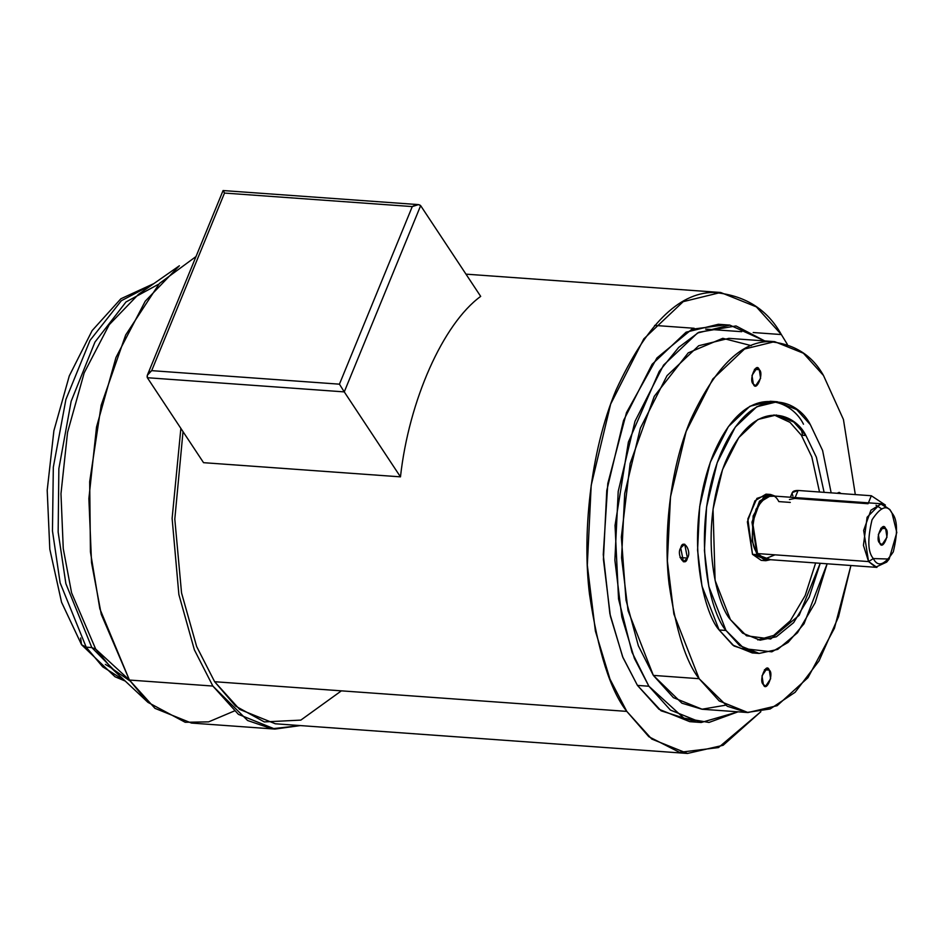 <?xml version="1.0" encoding="UTF-8"?>
<svg xmlns="http://www.w3.org/2000/svg" width="944" height="944" viewBox="0 0 944 944"><rect width="100%" height="100%" fill="white"/><g stroke="black" fill="none" stroke-linecap="round" stroke-linejoin="round"><path stroke-width="1.42" d="M789.42 499.529L794.789 498.456L798.069 490.467L792.287 492.556L790.364 497.228M753.347 384.078L755.672 385.683L760.616 378.32L759.259 369.682L754.409 369.328L759.259 369.682C764.298 373.151 756.297 392.669 753.347 384.078C748.309 380.597 756.309 361.092 759.259 369.682L756.935 368.077L751.99 375.441L753.347 384.078M95.698 649.106L71.591 592.856L63.26 548.641L60.971 493.736L67.543 432.411L84.181 372.88L109.209 324.724L138.473 294.339L109.209 324.724L84.181 372.88L67.543 432.411L60.971 493.736L63.26 548.641L71.591 592.856L95.698 649.106L111.557 668.222L95.698 649.106L129.422 680.046L95.698 649.106L91.828 647.572L95.698 649.106M125.257 681.072L115.015 676.765L81.55 644.717L86.187 647.159L60.133 582.861L52.463 530.917L53.324 467.174L65.903 399.477L90.046 340.359L121.328 300.723L153.424 283.896L121.328 300.723L90.046 340.359L65.903 399.477L53.324 467.174L52.463 530.917L60.133 582.861L86.187 647.159L102.648 666.794L124.856 680.695L102.648 666.794L86.187 647.159L91.828 647.572L119.723 675.892L91.828 647.572L65.868 583.64L58.15 532.062L58.858 468.708L71.154 401.271L94.966 342.058L126 301.962L158.037 284.522L126 301.962L94.966 342.058L71.154 401.271L58.858 468.708L58.15 532.062L65.868 583.64L91.828 647.572L86.187 647.159L81.55 644.717L80.618 637.991M105.35 664.375L111.227 667.915L105.35 664.375M879.714 543.024L882.038 544.641L886.982 537.266L885.625 528.628L880.776 528.286L885.625 528.628C890.664 532.109 882.652 551.615 879.714 543.024C874.675 539.555 882.675 520.038 885.625 528.628L883.301 527.023L878.357 534.398L879.714 543.024M234.301 710.997L208.636 721.865L185.201 722.278L147.937 702.36L129.422 680.046L154.958 708.342L191.49 723.069L274.94 729.075L238.407 714.348L212.86 686.052L129.422 680.046L212.86 686.052L247.623 720.52L271.86 728.78L300.322 725.582L274.94 729.075M729.818 325.102L764.746 340.937L736.001 325.94L698.855 332.264L678.724 347.357L659.242 371.37L628.385 442.087L615.04 525.419L618.544 598.992L632.008 652.28L648.894 686.229L634.403 658.405L621.825 616.951L614.874 560.17L618.214 491.376L634.982 421.343L663.561 365.116L697.522 333.008L729.818 325.102L718.372 324.276L686.076 332.182L652.103 364.29L623.536 420.517L606.768 490.55L603.417 559.344L610.379 616.125L622.957 657.579L637.448 685.403L658.971 709.251L689.757 721.664L701.215 722.49L670.417 710.077L648.894 686.229L637.448 685.403L648.894 686.229L683.881 718.136L708.968 722.455L738.043 711.823L701.215 722.49M774.658 341.645L803.403 353.233L823.487 375.488L843.44 419.514L855.311 494.597L843.44 419.514L823.487 375.488C812.017 354.873 793.703 343.569 768.569 341.598C740.592 341.964 714.573 368.113 690.512 420.08C669.131 471.115 663.431 537.927 669.095 584.171C675.987 630.604 686.005 662.122 699.138 678.701L673.863 614.037L667.373 561.043L670.5 496.839L686.146 431.467L712.814 378.992L744.521 349.02L774.658 341.645L728.874 338.353L698.725 345.728L667.019 375.688L640.351 428.175L624.704 493.535L621.577 557.751L628.067 610.733L653.342 675.397L673.426 697.663L702.159 709.239L747.955 712.543L719.222 700.955L699.138 678.701L653.342 675.397L699.138 678.701L727.293 706.265L747.034 712.46L770.174 708.956L795.131 692.271L819.05 660.883L838.52 616.774L850.922 565.503L834.437 628.232L807.958 677.709L777.136 705.699L747.955 712.543M765.478 669.839L766.375 668.541M802.624 435.302L801.22 429.237M777.242 401.755L796.736 409.613L810.377 424.717L822.59 450.477L831.157 492.851L822.59 450.477L810.377 424.717C798.01 399.336 752.026 379.818 720.142 454.973C689.568 532.109 710.242 613.352 725.995 630.462L708.838 586.578L704.436 550.623L706.56 507.058L717.18 462.702L735.27 427.089L756.781 406.758L777.242 401.755L770.375 401.259L749.914 406.262L728.402 426.594L710.313 462.206L699.681 506.562L697.569 550.128L701.97 586.094L719.116 629.967L732.756 645.071L752.25 652.929L759.118 653.425L739.624 645.566L725.995 630.462L719.116 629.967L725.995 630.462L744.25 648.681L771.85 651.832L788.098 642.416L804.064 623.736L827.133 563.792L815.097 602.874L797.491 632.763L777.714 649.413L759.118 653.425M773.986 414.923L789.998 422.357L801.35 435.219L805.928 435.538L793.739 422.027L776.287 414.994L757.985 419.466L738.739 437.662L722.549 469.534L713.039 509.217L715.092 580.371L730.432 619.63L742.633 633.153L760.073 640.185L776.322 636.787L793.633 622.627L809.232 597.068L820.218 563.285L799.179 615.287L770.693 638.994L746.492 635.772L730.432 619.63C716.343 604.325 697.84 531.625 725.193 462.619C753.725 395.371 794.872 412.835 805.928 435.538L801.35 435.219L789.998 422.357L773.986 414.923M770.564 494.467L775.13 496.131L763.92 496.603L753.135 515.99L752.144 540.9L757.076 554.659L751.967 522.185L759.519 501.146L770.564 494.467L765.985 494.149L754.94 500.816L747.388 521.855L752.498 554.329L761.218 560.37L765.796 560.701L757.076 554.659L752.498 554.329L757.076 554.659L770.552 559.709L765.796 560.701M892.434 513.796L889.897 509.595L880.481 503.789L867.099 517.241L863.43 545.372L868.574 561.574L863.666 530.398L870.923 510.197L881.519 503.789L770.469 495.801L759.873 502.196L752.616 522.398L757.525 553.573L765.891 559.379L876.941 567.379L868.574 561.574L757.525 553.573L868.574 561.574L875.678 567.179L886.676 562.105L889.177 559.037L873.342 558.577L868.574 561.574L873.342 558.577C867.796 552.275 867.359 539.343 872.044 519.778C880.858 506.444 887.502 504.214 891.997 513.088L896.8 532.475L889.177 559.037M775.012 554.836L764.369 559.119L757.525 553.573C751.176 546.387 750.681 531.602 756.05 509.241C766.115 493.995 773.702 491.446 778.835 501.594L790.293 502.42M881.519 503.789L889.897 509.595L891.407 512.262M341.398 690.843L300.841 720.107L264.308 721.924L235.528 706.053L214.642 681.721L196.659 646.546L181.543 592.938L174.805 519.106L183.018 431.632L174.805 519.106L181.543 592.938L196.659 646.546L214.642 681.721L239.611 709.381L275.318 723.777L687.468 753.454L651.761 739.058L626.792 711.387L214.642 681.721L626.792 711.387L609.977 679.125L595.381 631.029L587.321 565.173L591.192 485.369L610.65 404.126L643.796 338.896L683.196 301.655L720.661 292.487L756.38 306.883L781.349 334.554L787.308 344.312L781.349 334.554L753.194 332.524L781.349 334.554C767.083 308.924 744.332 294.882 713.098 292.439C678.323 292.876 645.979 325.385 616.078 389.966C589.493 453.403 582.413 536.428 589.457 593.906C598.024 651.631 610.461 690.784 626.792 711.387L648.823 736.698L679.515 752.333L718.49 747.565L760.852 711.717L723.128 745.288L687.468 753.454M654.581 325.42L694.182 328.276L654.581 325.42M705.628 329.102L741.748 331.698L705.628 329.102M687.433 558.069L684.707 544.192L680.718 547.909L683.444 561.798L687.433 558.069L680.022 557.538L687.433 558.069C685.132 568.43 676.01 554.647 680.718 547.909C683.019 537.561 692.141 551.331 687.433 558.069M769.277 670.11L766.953 668.505L762.009 675.869L763.366 684.506L765.69 686.111L770.634 678.748L769.277 670.11L764.428 669.756L769.277 670.11C774.316 673.579 766.304 693.097 763.366 684.506C758.327 681.037 766.327 661.52 769.277 670.11M841.187 493.57L839.181 492.39L837.021 493.275L841.187 493.57M667.526 546.965L667.089 545.608M480.685 296.381C442.996 323.898 408.929 400.527 400.468 476.85L203.55 462.678L400.468 476.85L344.265 391.89L147.347 377.718L203.55 462.678L147.347 377.718L147.323 375.252L151.677 370.65L339.439 384.173L412.268 206.583L224.507 193.06L151.677 370.65L224.507 193.06L412.268 206.583L418.511 204.612L420.646 205.639L344.265 391.89L400.468 476.85C408.929 400.527 442.996 323.898 480.685 296.381L420.646 205.639L480.685 296.381M881.873 509.017L876.044 505.241M757.796 639.926L773.679 635.442L790.317 620.763L805.161 595.593L815.64 562.966L805.161 595.593L790.317 620.763L773.679 635.442L757.796 639.926M819.522 492.013L811.805 456.896L801.35 435.219L811.805 456.896L819.522 492.013M765.973 559.391L752.498 554.329L747.849 518.976L756.946 498.373L768.251 494.621M824.112 492.343L816.383 457.226L805.928 435.538L816.383 457.226L824.112 492.343M755.696 652.988L734.007 646.003L719.116 629.967C703.374 612.857 682.701 531.614 713.275 454.477C745.158 379.323 791.143 398.84 803.497 424.222M725.476 705.215L701.958 709.227L681.898 703.186L653.342 675.397L638.356 645.779L626.002 600.089L621.353 537.042L630.132 463.528L654.263 396.338L688.235 352.855L722.762 338.306L751.353 345.669M695.516 721.747L661.071 710.808L637.448 685.403L622.615 656.741L609.871 613.706L603.263 554.624L607.794 483.529L626.486 412.622L656.93 357.953L691.881 329.255L724.072 325.019M180.87 428.387L172.115 518.421L178.876 594.567L194.381 649.85L212.86 686.052L194.381 649.85L178.876 594.567L172.115 518.421L180.87 428.387M196.01 256.544L159.394 283.483L125.658 335.014L101.185 405.224L89.68 481.676L90.435 551.933L99.84 608.821L129.422 680.046L101.268 614.355L91.544 562.718L88.878 498.609L96.536 426.995L115.97 357.481L145.211 301.242L179.372 265.771L138.473 294.339M891.997 513.088C887.502 504.214 880.858 506.444 872.044 519.778C867.359 539.343 867.796 552.275 873.342 558.577C877.837 567.45 884.481 565.22 893.284 551.886C897.98 532.322 897.543 519.389 891.997 513.088M223.728 191.455L224.507 193.06L223.079 190.546L147.323 375.252M420.646 205.639C419.03 204.046 416.233 204.364 412.268 206.583L339.439 384.173L344.265 391.89L420.646 205.639M151.677 370.65C147.972 373.258 146.532 375.618 147.347 377.718L344.265 391.89L339.439 384.173L151.677 370.65M130.048 680.99L111.557 668.222L147.937 702.36M792.948 495.93C791.096 492.284 792.795 490.467 798.069 490.467L871.336 495.742L885.389 505.064L871.336 495.742L868.067 503.73L871.336 495.742L798.069 490.467L794.789 498.456L868.067 503.73M465.982 274.149L720.661 292.487M418.511 204.612L223.079 190.546M81.55 644.717L61.537 602.201L49.808 549.207L47.2 490.29L53.891 430.735L69.29 375.889L92.134 330.601L120.879 298.764L153.872 283.578"/></g></svg>
